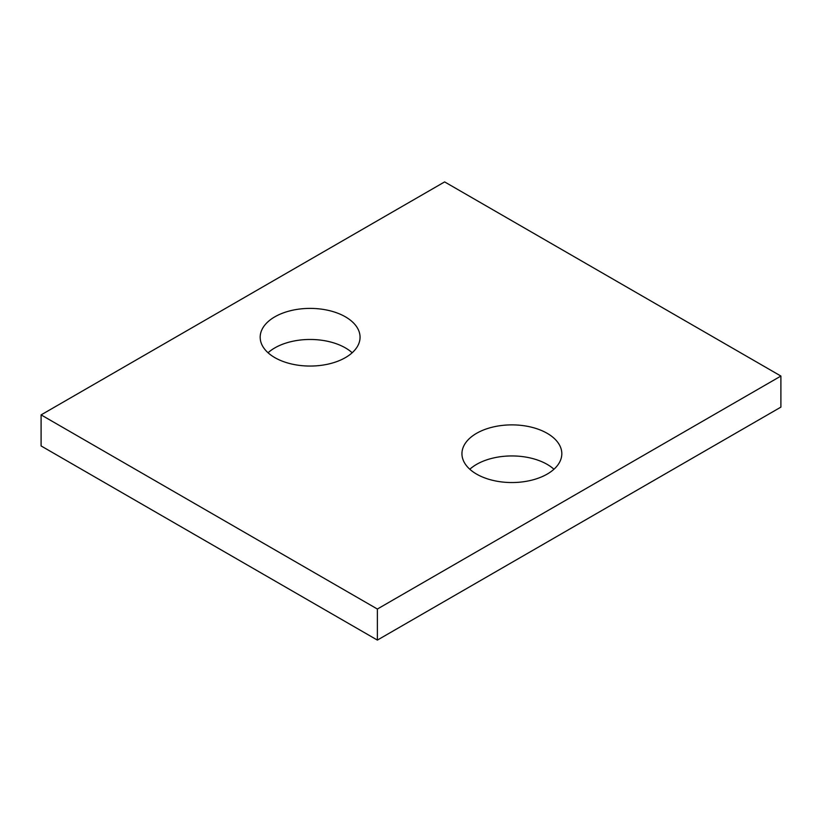 <?xml version="1.0" encoding="UTF-8"?>
<svg xmlns="http://www.w3.org/2000/svg" width="822" height="822" viewBox="0 0 822 822"><rect width="100%" height="100%" fill="white"/><g stroke="black" fill="none" stroke-linecap="round" stroke-linejoin="round"><path stroke-width="1.23" d="M780.9 376.055L444.63 181.909L41.1 414.884L41.1 445.945L377.37 640.091L780.9 407.116L780.9 376.055L377.37 609.03L377.37 640.091M41.1 414.884L377.37 609.03M476.575 474.099A49.937 28.832 0 0 0 530.991 480.346A49.937 28.832 0 0 0 561.816 453.713A49.937 28.832 0 0 0 511.88 424.882A49.937 28.832 0 0 0 461.943 453.713A49.937 28.832 0 0 0 476.575 474.099M553.946 469.239A49.937 28.832 0 0 0 469.814 469.239M274.805 357.611A49.937 28.832 0 0 0 329.232 363.858A49.937 28.832 0 0 0 360.057 337.226A49.937 28.832 0 0 0 310.12 308.394A49.937 28.832 0 0 0 260.184 337.226A49.937 28.832 0 0 0 274.805 357.611M352.186 352.761A49.937 28.832 0 0 0 268.054 352.761"/></g></svg>
